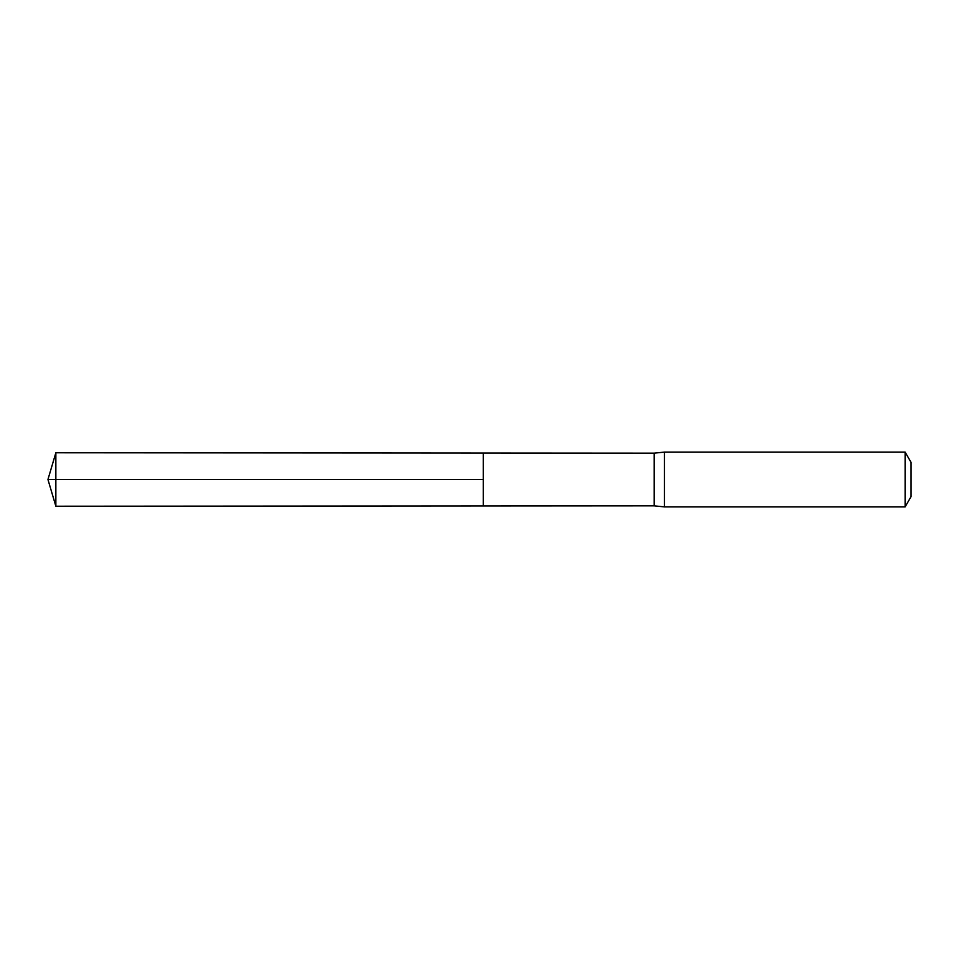 <?xml version="1.0" encoding="UTF-8"?>
<svg xmlns="http://www.w3.org/2000/svg" width="959" height="959" viewBox="0 0 959 959"><rect width="100%" height="100%" fill="white"/><g stroke="black" fill="none" stroke-linecap="round" stroke-linejoin="round"><path stroke-width="0.72" stroke-dasharray="4.79 3.6" d="M654.17 505.837L654.17 453.163M483.264 453.056L483.264 505.944L483.264 453.056M664.455 452.097L664.455 506.903M911.05 462.37L911.05 496.63M905.116 452.097L905.116 506.903M55.85 452.78L55.85 506.22M55.85 479.5L483.264 479.5"/><path stroke-width="1.44" d="M654.17 479.5L654.17 505.837L483.264 505.944L483.264 453.056L55.85 452.78L55.85 506.22L483.264 505.944L483.264 453.056L654.17 453.163L654.17 479.5M654.17 505.837L664.455 506.903L664.455 452.097L654.17 453.163M905.116 452.097L905.116 506.903L911.05 496.63L911.05 462.37L905.116 452.097L664.455 452.097M55.85 506.22L47.95 479.5L483.264 479.5L55.85 479.5M905.116 506.903L664.455 506.903M47.95 479.5L55.85 452.78"/></g></svg>
